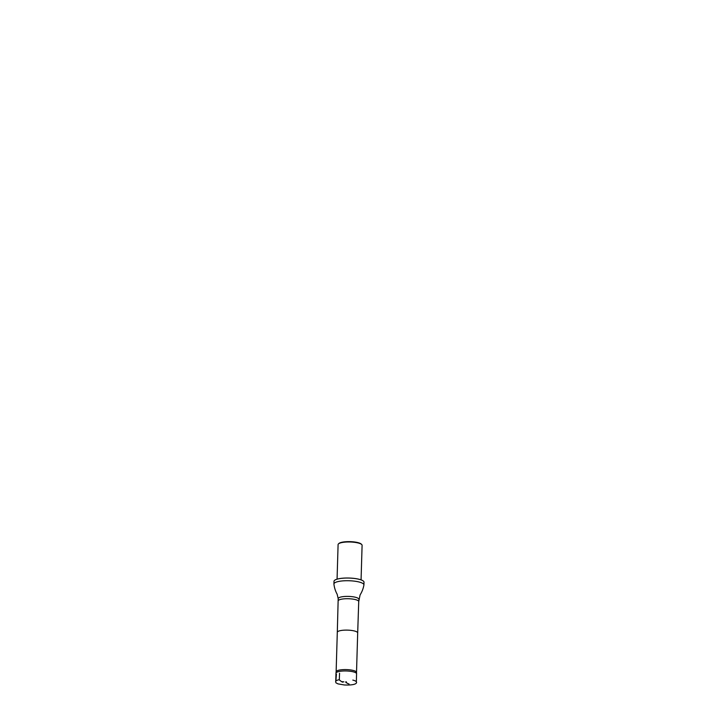 <?xml version="1.0" encoding="UTF-8"?>
<svg xmlns="http://www.w3.org/2000/svg" width="721" height="721" viewBox="0 0 721 721"><rect width="100%" height="100%" fill="white"/><g stroke="black" fill="none" stroke-linecap="round" stroke-linejoin="round"><path stroke-width="1.08" d="M342.98 681.994L342.259 682.147L342.98 681.994M335.743 681.156L335.986 673.189A10.301 2.523 1.7 0 1 335.986 673.144A10.301 2.523 1.7 0 1 339.717 671.359A10.301 2.523 1.7 0 1 350.613 671.323A10.301 2.523 1.7 0 1 356.58 673.756A10.301 2.523 1.7 0 1 356.58 673.802L356.345 681.76M361.464 544.319A11.527 2.83 -178.3 0 0 361.275 544.094A11.527 2.83 -178.3 0 0 350.19 541.651A11.527 2.83 -178.3 0 0 338.987 543.427A11.527 2.83 -178.3 0 0 338.78 543.643M361.068 579.873L362.095 545.301A12.005 2.947 -178.3 0 0 361.726 544.544A12.005 2.947 -178.3 0 0 350.181 541.994A12.005 2.947 -178.3 0 0 338.51 543.85A12.005 2.947 -178.3 0 0 338.095 544.58L337.067 579.161M356.516 672.378L357.688 632.93A10.193 2.505 1.7 0 0 351.866 630.487A10.193 2.505 1.7 0 0 340.997 630.514A10.193 2.505 1.7 0 0 337.302 632.326L336.13 671.774A10.193 2.505 1.7 0 1 336.13 671.747A10.193 2.505 1.7 0 1 339.825 669.989A10.193 2.505 1.7 0 1 350.613 669.944A10.193 2.505 1.7 0 1 356.516 672.351A10.193 2.505 1.7 0 1 356.516 672.405M358.788 599.232A10.301 2.523 1.7 0 0 352.911 596.772A10.301 2.523 1.7 0 0 341.934 596.799A10.301 2.523 1.7 0 0 338.194 598.628L337.149 594.23C335.418 591.076 334.346 587.696 333.931 584.109A15.006 3.686 1.7 0 1 333.922 583.974A15.006 3.686 1.7 0 1 339.366 581.315A15.006 3.686 1.7 0 1 355.363 581.279A15.006 3.686 1.7 0 1 363.925 584.866A15.006 3.686 1.7 0 1 363.916 585.001C363.285 588.561 362.014 591.86 360.094 594.906L358.725 601.566A10.301 2.523 1.7 0 0 352.848 599.097A10.301 2.523 1.7 0 0 341.862 599.124A10.301 2.523 1.7 0 0 338.131 600.953L337.302 632.326M363.925 584.866L364.006 582.198A15.006 3.686 -178.3 0 0 363.546 581.252L363.501 581.207A14.961 3.668 -178.3 0 0 363.501 581.207A14.961 3.668 -178.3 0 0 339.474 578.612A14.961 3.668 -178.3 0 0 334.562 580.351A14.961 3.668 -178.3 0 0 334.544 580.369L334.517 580.396A15.006 3.686 -178.3 0 0 334.003 581.306L333.922 583.974M363.546 581.252A15.006 3.686 -178.3 0 0 339.447 578.648A15.006 3.686 -178.3 0 0 334.517 580.396M349.045 683.977L347.225 683.337L345.855 681.805M343.944 681.868L341.538 681.606L339.294 679.921L339.564 673.207M335.878 681.012L336.428 674.117M352.803 680.092L352.93 680.128C355.111 680.615 356.327 681.354 356.58 682.345C356.625 684.635 350.244 685.31 344.187 684.95L337.987 683.878L335.941 682.823L335.625 681.327C336.157 680.57 337.41 680.029 339.393 679.687L339.402 679.687M345.747 681.805L345.963 682.67L346.323 681.823M338.987 543.427L338.51 543.85M361.275 544.094L361.726 544.544M336.13 671.747L335.986 673.144M356.516 672.351L356.58 673.756M357.688 632.93L358.725 601.566M338.194 598.628L338.131 600.953"/></g></svg>
